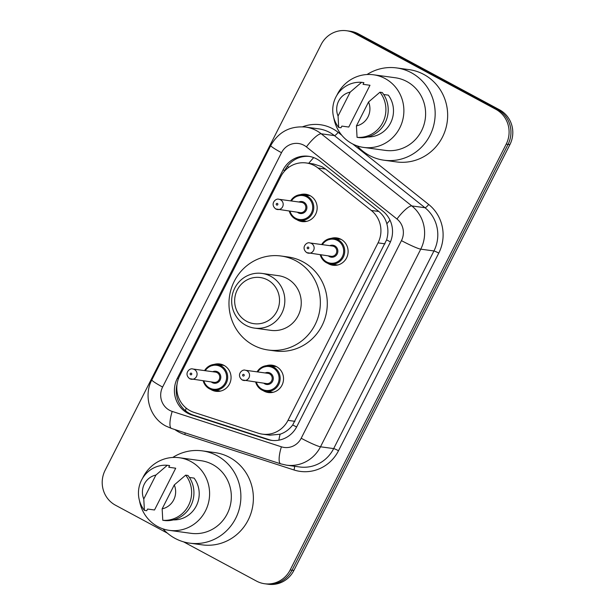 <?xml version="1.0" encoding="UTF-8"?>
<svg xmlns="http://www.w3.org/2000/svg" width="615" height="615" viewBox="0 0 615 615"><rect width="100%" height="100%" fill="white"/><g stroke="black" fill="none" stroke-linecap="round" stroke-linejoin="round"><path stroke-width="0.92" d="M266.564 365.656A13.799 13.284 97.8 0 1 272.114 365.195A13.799 13.284 97.8 0 1 276.458 366.617A13.799 13.284 97.8 0 1 282.892 382.991A13.799 13.284 97.8 0 1 268.378 392.539A13.799 13.284 97.8 0 1 264.027 391.125A13.799 13.284 97.8 0 1 263.151 390.61M331.139 238.366A13.799 13.284 97.8 0 1 336.689 237.905A13.799 13.284 97.8 0 1 341.041 239.327A13.799 13.284 97.8 0 1 347.467 255.702A13.799 13.284 97.8 0 1 332.953 265.25A13.799 13.284 97.8 0 1 328.602 263.835A13.799 13.284 97.8 0 1 327.733 263.32M214.082 364.426A13.799 13.284 97.8 0 1 219.632 363.965A13.799 13.284 97.8 0 1 223.983 365.379A13.799 13.284 97.8 0 1 230.41 381.761A13.799 13.284 97.8 0 1 215.896 391.309A13.799 13.284 97.8 0 1 211.552 389.887A13.799 13.284 97.8 0 1 210.676 389.372M300.189 194.701A13.799 13.284 97.8 0 1 305.74 194.24A13.799 13.284 97.8 0 1 310.091 195.662A13.799 13.284 97.8 0 1 316.517 212.037A13.799 13.284 97.8 0 1 302.003 221.585A13.799 13.284 97.8 0 1 297.652 220.17A13.799 13.284 97.8 0 1 296.776 219.655M262.451 434.152L269.924 435.174L280.079 434.228C285.106 432.537 289.319 429.447 292.709 424.957L386.604 239.873C388.234 234.461 388.319 229.103 386.843 223.791C385.497 218.855 382.822 214.75 378.825 211.483L325.55 169.056L321.86 166.642L313.427 163.944L306.239 162.96A25.876 24.907 -82.2 0 0 280.701 176.736L179.688 375.842A25.876 24.907 -82.2 0 0 194.063 412.388L258.3 433.206A25.876 24.907 -82.2 0 0 262.451 434.152A25.876 24.907 -82.2 0 0 287.989 420.376L378.041 242.879A25.876 24.907 -82.2 0 0 371.306 210.453L318.04 168.026A25.876 24.907 -82.2 0 0 314.388 165.62A25.876 24.907 -82.2 0 0 306.239 162.96M316.671 158.947A25.876 24.907 -82.2 0 0 308.515 156.287A25.876 24.907 -82.2 0 0 282.985 170.063L177.297 378.379A25.876 24.907 -82.2 0 0 191.672 414.925L267.148 439.379A25.876 24.907 -82.2 0 0 271.3 440.332A25.876 24.907 -82.2 0 0 296.837 426.556L389.641 243.625A25.876 24.907 -82.2 0 0 382.914 211.199L320.323 161.353A25.876 24.907 -82.2 0 0 316.671 158.947M284.268 171.416L284.83 170.317A25.876 24.907 97.8 0 1 309.437 156.433M167.372 533.128L115.466 505.199A25.876 24.907 97.8 0 1 105.096 470.36L321.13 44.526A25.876 24.907 97.8 0 1 346.668 30.75A25.876 24.907 97.8 0 1 354.824 33.41L495.828 109.301A25.876 24.907 97.8 0 1 506.207 144.133L290.165 569.967A25.876 24.907 97.8 0 1 264.635 583.743A25.876 24.907 97.8 0 1 256.478 581.083L183.601 541.861M346.668 30.75L350.365 31.257A25.876 24.907 97.8 0 1 358.522 33.917L499.534 109.801L497.681 109.547A25.876 24.907 97.8 0 1 508.059 144.387L292.017 570.22A25.876 24.907 97.8 0 1 266.48 583.996A25.876 24.907 97.8 0 0 292.017 570.22L508.059 144.387A25.876 24.907 97.8 0 0 497.681 109.547L356.669 33.664L497.681 109.547L495.828 109.301M348.521 31.004A25.876 24.907 97.8 0 1 356.669 33.664A25.876 24.907 97.8 0 0 348.521 31.004M272.23 440.44A25.876 24.907 97.8 0 1 269.001 439.633L193.525 415.171A25.876 24.907 97.8 0 1 177.051 384.252M499.534 109.801A25.876 24.907 97.8 0 1 509.904 144.64L293.87 570.474A25.876 24.907 97.8 0 1 268.332 584.25L264.635 583.743M367.04 74.523A46.571 44.834 97.8 0 1 396.613 67.927A46.571 44.834 97.8 0 1 411.289 72.708A46.571 44.834 97.8 0 1 432.975 127.981A46.571 44.834 97.8 0 1 383.998 160.208A46.571 44.834 97.8 0 1 369.323 155.426A46.571 44.834 97.8 0 1 357.277 145.924M396.613 67.927L409.098 69.633A46.571 44.834 97.8 0 1 423.773 74.415A46.571 44.834 97.8 0 1 445.468 129.688A46.571 44.834 97.8 0 1 396.483 161.914L383.998 160.208M336.866 95.302A36.654 35.286 97.8 0 1 373.536 74.784A36.654 35.286 97.8 0 1 385.082 78.543A36.654 35.286 97.8 0 1 402.156 122.047A36.654 35.286 97.8 0 1 363.603 147.416A36.654 35.286 97.8 0 1 352.057 143.649A36.654 35.286 97.8 0 1 333.791 117.803M373.536 74.784L395.268 77.751A36.654 35.286 97.8 0 1 406.815 81.518A36.654 35.286 97.8 0 1 423.889 125.022A36.654 35.286 97.8 0 1 385.336 150.383L363.603 147.416M383.683 94.51L388.342 95.148A25.876 24.907 97.8 0 1 390.717 122.716A25.876 24.907 97.8 0 1 367.662 136.945M368.554 101.99A17.251 16.605 97.8 0 1 356.423 125.906L368.554 101.99L379.947 92.212A27.598 26.568 97.8 0 1 382.822 122.477A27.598 26.568 97.8 0 1 357.054 137.337L359.368 137.652A27.598 26.568 97.8 0 0 385.136 122.8A27.598 26.568 97.8 0 0 382.261 92.527L379.947 92.212M356.423 125.906L357.054 137.337M363.05 84.317L369.984 85.27L348.79 127.044L341.855 126.098L341.002 127.766L338.696 127.451A27.598 26.568 97.8 0 1 335.821 97.185A27.598 26.568 97.8 0 1 361.582 82.333L363.896 82.648L363.05 84.317M338.058 116.027A17.251 16.605 97.8 0 1 350.196 92.112L338.058 116.027L338.696 127.451M350.196 92.112L361.582 82.333M246.6 321.291A23.285 22.417 97.8 0 1 237.259 289.934A23.285 22.417 97.8 0 1 267.587 279.933A23.285 22.417 97.8 0 1 276.919 311.282A23.285 22.417 97.8 0 1 246.6 321.291M245.816 325.274A27.598 26.568 97.8 0 1 232.962 292.525A27.598 26.568 97.8 0 1 261.99 273.421A27.598 26.568 97.8 0 1 270.685 276.258A27.598 26.568 97.8 0 1 283.538 309.014A27.598 26.568 97.8 0 1 254.51 328.11A27.598 26.568 97.8 0 1 245.816 325.274M254.51 328.11L270.931 330.355A27.598 26.568 -82.2 0 0 299.959 311.259A27.598 26.568 -82.2 0 0 287.097 278.503A27.598 26.568 -82.2 0 0 278.403 275.666L261.99 273.421M253.295 345.138A47.432 45.664 97.8 0 1 231.202 288.835A47.432 45.664 97.8 0 1 281.093 256.017A47.432 45.664 97.8 0 1 296.038 260.891A47.432 45.664 97.8 0 1 318.132 317.186A47.432 45.664 97.8 0 1 268.24 350.012A47.432 45.664 97.8 0 1 253.295 345.138M281.093 256.017L288.028 256.962A47.432 45.664 97.8 0 1 302.972 261.836A47.432 45.664 97.8 0 1 325.066 318.132A47.432 45.664 97.8 0 1 275.174 350.957L268.24 350.012M172.761 457.468A46.571 44.834 97.8 0 1 202.335 450.872A46.571 44.834 97.8 0 1 217.003 455.654A46.571 44.834 97.8 0 1 238.697 510.927A46.571 44.834 97.8 0 1 189.72 543.153A46.571 44.834 97.8 0 1 175.044 538.371A46.571 44.834 97.8 0 1 162.998 528.869M202.335 450.872L214.82 452.579A46.571 44.834 97.8 0 1 229.495 457.36A46.571 44.834 97.8 0 1 251.189 512.633A46.571 44.834 97.8 0 1 202.204 544.859L189.72 543.153M142.588 478.247A36.654 35.286 97.8 0 1 179.257 457.721A36.654 35.286 97.8 0 1 190.804 461.488A36.654 35.286 97.8 0 1 207.878 504.992A36.654 35.286 97.8 0 1 169.325 530.361A36.654 35.286 97.8 0 1 157.778 526.594A36.654 35.286 97.8 0 1 139.513 500.748M179.257 457.721L200.99 460.697A36.654 35.286 97.8 0 1 212.536 464.463A36.654 35.286 97.8 0 1 229.61 507.967A36.654 35.286 97.8 0 1 191.057 533.328L169.325 530.361M189.405 477.455L194.063 478.093A25.876 24.907 97.8 0 1 196.439 505.661A25.876 24.907 97.8 0 1 173.384 519.89M174.276 484.935A17.251 16.605 97.8 0 1 162.145 508.851L174.276 484.935L185.669 475.157A27.598 26.568 97.8 0 1 188.544 505.422A27.598 26.568 97.8 0 1 162.775 520.282L165.089 520.598A27.598 26.568 97.8 0 0 190.85 505.745A27.598 26.568 97.8 0 0 187.975 475.472L185.669 475.157M162.145 508.851L162.775 520.282M168.771 467.262L175.706 468.215L154.511 509.989L147.577 509.043L146.724 510.711L144.41 510.396A27.598 26.568 97.8 0 1 141.535 480.13A27.598 26.568 97.8 0 1 167.303 465.278L169.617 465.593L168.771 467.262M143.779 498.973A17.251 16.605 97.8 0 1 155.91 475.057L143.779 498.973L144.41 510.396M155.91 475.057L167.303 465.278M325.55 169.056L318.04 168.026M185.607 410.843A25.876 6.896 -72 0 1 186.084 407.999M288.858 167.265A25.876 2.375 -153.1 0 1 287.297 166.365M390.448 241.88A25.876 2.375 -153.1 0 1 386.604 239.873M386.843 223.791A25.876 6.073 -51.5 0 1 389.995 220.17M296.615 426.987A25.876 2.375 -153.1 0 1 292.709 424.957M308.753 163.306A25.876 6.073 -51.5 0 1 313.727 157.601M278.879 440.155A25.876 6.896 -72 0 1 280.079 434.228M378.825 211.483L371.306 210.453M384.99 243.832L378.041 242.879M294.939 421.329L287.989 420.376M284.83 170.317L282.985 170.063M303.971 145.278A17.251 16.605 -82.2 0 0 281.509 152.689L162.614 387.05A17.251 16.605 -82.2 0 0 169.525 410.274A17.251 16.605 -82.2 0 0 172.2 411.42L281.393 446.805A17.251 16.605 -82.2 0 0 301.189 438.249L401.449 240.626A17.251 16.605 -82.2 0 0 396.967 219.009L306.401 146.885A17.251 16.605 -82.2 0 0 303.971 145.278M305.494 127.051A34.502 33.21 97.8 0 1 316.364 130.595A34.502 33.21 97.8 0 1 321.23 133.801L334.414 135.608A34.502 33.21 -82.2 0 0 329.548 132.394A34.502 33.21 -82.2 0 0 318.678 128.85L305.494 127.051C290.072 125.783 278.495 131.941 270.754 145.517A17.251 1.584 26.9 0 0 281.509 152.689M270.754 145.517L151.851 379.886C143.226 395.891 149.86 417.916 165.981 426.095L171.5 428.455A17.251 4.597 -72 0 1 172.2 411.42M302.626 126.782A38.806 37.361 97.8 0 1 332.646 128.727A38.806 37.361 97.8 0 1 338.119 132.333L341.802 135.269M352.825 144.048L428.678 204.457A38.806 37.361 97.8 0 1 438.772 253.096L338.511 450.726A38.806 37.361 97.8 0 1 293.978 469.968L184.777 434.582A38.806 37.361 97.8 0 1 174.775 429.516M506.207 144.133L509.904 144.64M354.824 33.41L358.522 33.917M290.165 569.967L293.87 570.474M306.401 146.885A17.251 4.051 -51.5 0 1 321.23 133.801L411.796 205.925L424.973 207.724L334.414 135.608A4.313 1.015 128.5 0 0 338.119 132.333M396.967 219.009A17.251 4.051 -51.5 0 1 411.796 205.925A34.502 33.21 97.8 0 1 420.76 249.16L433.944 250.958A34.502 33.21 -82.2 0 0 424.973 207.724A4.313 1.015 128.5 0 0 428.678 204.457M401.449 240.626A17.251 1.584 26.9 0 0 420.76 249.16L320.5 446.79L333.676 448.589L433.944 250.958A4.313 0.392 -153.1 0 1 438.772 253.096M301.189 438.249A17.251 1.584 26.9 0 0 320.5 446.79A34.502 33.21 97.8 0 1 286.452 465.163L299.628 466.962A34.502 33.21 -82.2 0 0 333.676 448.589A4.313 0.392 -153.1 0 1 338.511 450.726M293.978 469.968A4.313 1.153 108 0 0 294.493 466.262M184.777 434.582A4.313 1.153 108 0 0 185.2 432.899M171.5 428.455L280.701 463.848A17.251 4.597 -72 0 1 281.393 446.805M151.851 379.886A17.251 1.584 26.9 0 0 162.614 387.05M269.001 439.633L267.148 439.379M193.525 415.171L191.672 414.925M178.504 378.54L177.297 378.379M310.206 195.724L303.08 194.747L294.447 196.846L290.687 200.89A12.938 12.454 97.8 0 1 303.08 194.747A12.938 12.454 97.8 0 1 307.154 196.077A12.938 12.454 97.8 0 1 313.181 211.429A12.938 12.454 97.8 0 1 299.574 220.385A12.938 12.454 97.8 0 1 295.5 219.055A12.938 12.454 97.8 0 1 289.319 211.145M289.988 211.237A12.077 11.623 -82.2 0 0 295.654 218.256A12.077 11.623 -82.2 0 0 311.375 213.067A12.077 11.623 -82.2 0 0 306.539 196.815A12.077 11.623 -82.2 0 0 291.395 200.982M298.829 202.004A6.035 5.812 97.8 0 1 306.239 210.299A6.035 5.812 97.8 0 1 297.429 212.252M278.903 199.275C275.82 197.899 269.539 204.034 275.774 208.969L300.166 212.629A5.174 4.982 -82.2 0 0 303.195 202.904A5.174 4.982 -82.2 0 0 301.565 202.373L278.903 199.275A5.174 4.982 97.8 0 1 282.946 205.948A5.174 4.982 97.8 0 1 275.874 209M276.658 205.01A0.861 0.83 -82.2 0 0 277.78 204.641A0.861 0.83 -82.2 0 0 277.434 203.48A0.861 0.83 -82.2 0 0 276.312 203.849A0.861 0.83 -82.2 0 0 276.658 205.01M224.098 365.441L216.972 364.472L208.339 366.563L204.587 370.607A12.938 12.454 97.8 0 1 216.972 364.472A12.938 12.454 97.8 0 1 221.054 365.802A12.938 12.454 97.8 0 1 227.073 381.154A12.938 12.454 97.8 0 1 213.474 390.102A12.938 12.454 97.8 0 1 209.392 388.772A12.938 12.454 97.8 0 1 203.211 380.87M203.888 380.962A12.077 11.623 -82.2 0 0 209.554 387.98A12.077 11.623 -82.2 0 0 225.275 382.791A12.077 11.623 -82.2 0 0 220.431 366.532A12.077 11.623 -82.2 0 0 205.287 370.707M212.729 371.721A6.035 5.812 97.8 0 1 220.132 380.024A6.035 5.812 97.8 0 1 211.322 381.977M192.803 369C189.712 367.616 183.439 373.751 189.666 378.686L214.058 382.353A5.174 4.982 -82.2 0 0 217.095 372.629A5.174 4.982 -82.2 0 0 215.458 372.098L192.803 369A5.174 4.982 97.8 0 1 196.838 375.673A5.174 4.982 97.8 0 1 189.766 378.725M190.558 374.735A0.861 0.83 -82.2 0 0 191.68 374.366A0.861 0.83 -82.2 0 0 191.334 373.205A0.861 0.83 -82.2 0 0 190.212 373.574A0.861 0.83 -82.2 0 0 190.558 374.735M326.411 262.697A12.938 12.454 97.8 0 1 320.269 254.81M321.668 244.555A12.938 12.454 97.8 0 1 334.03 238.412A12.938 12.454 97.8 0 1 338.104 239.742A12.938 12.454 97.8 0 1 344.131 255.094A12.938 12.454 97.8 0 1 330.524 264.05A12.938 12.454 97.8 0 1 326.45 262.72L330.524 264.05L337.65 265.027M320.938 254.902A12.077 11.623 -82.2 0 0 326.611 261.921A12.077 11.623 -82.2 0 0 342.332 256.732A12.077 11.623 -82.2 0 0 337.489 240.48A12.077 11.623 -82.2 0 0 322.345 244.647M329.786 245.669A6.035 5.812 97.8 0 1 337.189 253.964A6.035 5.812 97.8 0 1 328.379 255.925M309.86 242.94C306.77 241.564 300.497 247.699 306.724 252.634L331.116 256.294A5.174 4.982 -82.2 0 0 334.145 246.577A5.174 4.982 -82.2 0 0 332.515 246.038L309.86 242.94A5.174 4.982 97.8 0 1 313.896 249.613A5.174 4.982 97.8 0 1 306.824 252.665M308.392 247.145A0.861 0.83 -82.2 0 0 307.269 247.514A0.861 0.83 -82.2 0 0 307.615 248.675A0.861 0.83 -82.2 0 0 308.738 248.306A0.861 0.83 -82.2 0 0 308.392 247.145M255.663 382.1L256.209 383.706L261.852 390.002A12.938 12.454 97.8 0 1 255.694 382.107M257.093 371.852A12.938 12.454 97.8 0 1 269.455 365.702A12.938 12.454 97.8 0 1 273.529 367.032A12.938 12.454 97.8 0 1 279.556 382.384A12.938 12.454 97.8 0 1 265.949 391.34A12.938 12.454 97.8 0 1 261.875 390.01M256.363 382.192A12.077 11.623 -82.2 0 0 262.028 389.21A12.077 11.623 -82.2 0 0 277.749 384.021A12.077 11.623 -82.2 0 0 272.906 367.77A12.077 11.623 -82.2 0 0 257.762 371.944M265.203 372.959A6.035 5.812 97.8 0 1 272.614 381.254A6.035 5.812 97.8 0 1 263.804 383.214M245.277 370.238C242.195 368.854 235.914 374.989 242.149 379.924L266.541 383.583A5.174 4.982 -82.2 0 0 269.57 373.866A5.174 4.982 -82.2 0 0 267.94 373.336L245.277 370.238A5.174 4.982 97.8 0 1 249.321 376.91A5.174 4.982 97.8 0 1 242.249 379.955M243.809 374.435A0.861 0.83 -82.2 0 0 242.687 374.812A0.861 0.83 -82.2 0 0 243.033 375.973A0.861 0.83 -82.2 0 0 244.155 375.596A0.861 0.83 -82.2 0 0 243.809 374.435M280.701 463.848L286.452 465.163M306.7 221.354L299.574 220.385L295.477 219.048L289.834 212.752L289.288 211.145M220.593 391.079L213.474 390.102L209.377 388.772L203.726 382.469L203.181 380.862M341.156 239.389L334.03 238.412L325.397 240.511L321.645 244.555M320.238 254.81L320.784 256.417L326.434 262.713M276.573 366.678L269.455 365.702L260.822 367.801L257.062 371.844M261.852 390.002L265.949 391.34L273.075 392.316"/></g></svg>
